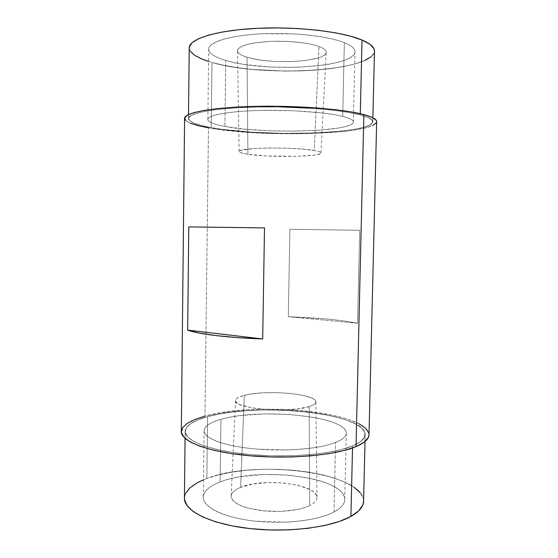 <?xml version="1.0" encoding="UTF-8"?>
<svg xmlns="http://www.w3.org/2000/svg" width="558" height="558" viewBox="0 0 558 558"><rect width="100%" height="100%" fill="white"/><g stroke="black" fill="none" stroke-linecap="round" stroke-linejoin="round"><path stroke-width="0.42" stroke-dasharray="2.79 2.09" d="M247.933 154.266C242.235 153.415 239.305 152.501 239.145 151.518C236.348 147.57 294.261 146.649 314.231 150.5L318.995 46.467C308.714 42.589 287.244 40.385 268.628 41.438C248.826 42.931 238.44 46.042 237.471 50.757C237.673 53.156 240.861 55.312 247.027 57.244L247.933 154.266L247.027 57.244C243.504 56.156 240.916 54.956 239.27 53.645C237.631 52.326 237.108 50.994 237.715 49.641C238.336 48.288 240.1 47.025 243.016 45.847C245.945 44.668 249.844 43.677 254.706 42.882L271.083 41.32L289.365 41.466L306.307 43.301C311.448 44.18 315.675 45.233 318.995 46.467C322.294 47.702 324.463 49.006 325.495 50.38C326.521 51.755 326.395 53.087 325.133 54.384C323.863 55.674 321.617 56.832 318.381 57.865L306.544 60.383L291.422 61.631L275.066 61.485L259.582 59.964L247.027 57.244C270.26 65.042 326.618 61.91 326.172 52.306C326.249 50.269 323.856 48.323 318.995 46.467L314.231 150.5C318.751 151.295 321.003 152.111 320.99 152.948C321.722 156.896 269.423 157.691 247.933 154.266L240.784 152.718L239.305 151.888L239.382 151.065L241.049 150.276L255.062 148.463L270.107 147.975L286.903 148.198L302.492 149.091L314.231 150.5L318.046 151.309L320.313 152.153L320.983 152.99L320.083 153.792L313.931 155.159L296.312 156.352L266.494 155.947L247.933 154.266M309.111 406.629C289.281 413.506 232.505 408.498 235.546 400.505C235.783 398.496 238.698 396.773 244.292 395.336L240.61 487.364C234.604 489.826 231.451 492.728 231.145 496.083C231.856 502.793 241.747 507.62 260.823 510.563C278.756 512.83 299.604 510.619 309.739 505.576L309.111 406.629L297.533 408.895L282.202 409.914L273.929 409.886L257.984 408.735L251.016 407.675L240.505 404.843L237.359 403.19L235.762 401.481L235.72 399.779L237.206 398.147L240.114 396.654L249.572 394.241L262.595 392.846L277.347 392.623L291.89 393.592L304.277 395.636L312.752 398.517L315.054 400.156L315.891 401.851L315.179 403.539L312.905 405.157L309.111 406.629L309.739 505.576C306.475 507.18 302.345 508.491 297.337 509.51L280.911 511.393L263.257 510.842L247.515 507.961C242.849 506.643 239.117 505.088 236.327 503.302C233.558 501.523 231.891 499.661 231.34 497.722C230.803 495.79 231.347 493.928 232.979 492.135C234.618 490.349 237.157 488.759 240.61 487.364L252.865 484.037L267.917 482.524L283.771 482.998L298.356 485.397L309.69 489.45C312.766 491.047 314.893 492.784 316.051 494.66C317.209 496.543 317.258 498.434 316.205 500.324C315.137 502.221 312.982 503.972 309.739 505.576C314.552 503.149 316.958 500.484 316.958 497.583C317.746 484.051 263.355 477.299 240.61 487.364L244.292 395.336C265.517 389.414 316.742 393.815 315.891 401.906C315.877 403.636 313.617 405.213 309.111 406.629M206.844 478.471L207.604 416.659C256.624 402.22 365.42 412.69 365.19 434.536C365.113 438.567 360.907 442.361 352.558 445.912L352.517 447.955L352.558 445.912L341.21 449.595L326.66 452.587L309.523 454.693L290.599 455.781L270.853 455.767L251.337 454.658L233.07 452.517L216.964 449.476L203.747 445.73L193.905 441.476L187.711 436.949L185.207 432.352L186.253 427.874L190.585 423.689L197.839 419.916L207.604 416.659L219.44 414.001L232.902 411.978L247.55 410.639L262.951 409.997L278.672 410.06L294.303 410.821L309.418 412.271L323.584 414.378L336.369 417.098L347.334 420.39L356.032 424.164L362.044 428.328L364.96 432.75L364.472 437.277L360.363 441.734L352.558 445.912C333.147 454.142 288.528 458.174 249.342 454.484C210.094 450.836 184.635 440.66 185.137 431.397C185.786 425.482 193.277 420.572 207.604 416.659L206.844 478.471L203.496 479.789L206.844 478.471C192.559 483.744 185.089 490.301 184.426 498.148C185.089 490.301 192.559 483.744 206.844 478.471L207.604 416.659C256.624 402.22 365.42 412.69 365.19 434.536C365.113 438.567 360.907 442.361 352.558 445.912L352.517 447.955L352.558 445.912C333.147 454.142 288.528 458.174 249.342 454.484C210.094 450.836 184.635 440.66 185.137 431.397C185.786 425.482 193.277 420.572 207.604 416.659L206.844 478.471L218.638 474.865L206.844 478.471C255.704 459.018 363.997 472.298 363.572 501.272C363.997 472.298 255.704 459.018 206.844 478.471M211.175 127.622L211.984 62.489C261.876 77.625 373.56 71.626 374.481 51.148C373.56 71.626 261.876 77.625 211.984 62.489L224.058 65.377L237.813 67.72L252.788 69.471L284.671 71.082L300.713 70.901L316.26 70.071L330.866 68.592L344.098 66.486L355.488 63.786L364.59 60.557L355.488 63.786L344.098 66.486L330.866 68.592L316.26 70.071L300.713 70.901L284.671 71.082L252.788 69.471L237.813 67.72L224.058 65.377L211.984 62.489L211.175 127.622C196.611 124.992 189.05 121.972 188.478 118.568C188.109 113.239 214.377 108.092 254.741 107.087C295.036 106.062 340.708 109.633 360.273 114.906C368.685 117.18 372.849 119.468 372.772 121.784C372.06 134.29 260.914 137.212 211.175 127.622L201.264 125.494L193.912 123.13L189.56 120.612L188.562 118.017L191.213 115.45L197.637 113.023L207.799 110.854L221.421 109.068L238.008 107.764L256.792 107.045L276.838 106.948L316.47 108.65L333.977 110.344L348.778 112.472L360.273 114.906L360.301 113.727L360.273 114.906L368.106 117.522L372.144 120.193L372.465 122.802L369.312 125.25L363.014 127.461L353.988 129.379L342.675 130.949L315.005 132.957L283.569 133.362L251.825 132.169L223.207 129.47L211.175 127.622L211.984 62.489L211.175 127.622C196.611 124.992 189.05 121.972 188.478 118.568C188.109 113.239 214.377 108.092 254.741 107.087C295.036 106.062 340.708 109.633 360.273 114.906C368.685 117.18 372.849 119.468 372.772 121.784C372.06 134.29 260.914 137.212 211.175 127.622L223.207 129.47L251.825 132.169L283.569 133.362L315.005 132.957L342.675 130.949L353.988 129.379L363.014 127.461L369.312 125.25L372.465 122.802L372.144 120.193L368.106 117.522L360.273 114.906L360.301 113.727L360.273 114.906L348.778 112.472L333.977 110.344L316.47 108.65L276.838 106.948L256.792 107.045L238.008 107.764L221.421 109.068L207.799 110.854L197.637 113.023L191.213 115.45L188.562 118.017L189.56 120.612L193.912 123.13L201.264 125.494L211.175 127.622M368.991 434.835C369.04 412.02 256.136 401.188 204.974 416.129L208.476 127.852C260.391 137.791 375.729 134.778 376.671 121.721M289.909 229.282L288.312 316.707C317.369 317.662 340.443 319.853 357.538 323.263L359.722 230.28L289.909 229.282L288.312 316.707L357.538 323.263L359.722 230.28L289.909 229.282M189.232 47.988L190.306 51.252L189.232 47.988M208.559 61.457L202.031 59.106M370.951 56.86L374.16 52.822L374.481 51.245L374.16 52.822L370.951 56.86M185.549 493.474L184.426 498.043L185.549 493.474M363.579 501.14L363.363 498.908L360.489 493.056L363.363 498.908L363.579 501.14M354.546 487.566L345.911 482.607L335.023 478.311L322.308 474.767L308.218 472.054L293.18 470.22L277.626 469.299L261.974 469.306L246.636 470.248L232.044 472.11L218.638 474.865L232.044 472.11L246.636 470.248L261.974 469.306L277.626 469.299L293.18 470.22L308.218 472.054L322.308 474.767L335.023 478.311L345.911 482.607L354.546 487.566L360.489 493.056M184.586 118.366C185.2 121.944 193.166 125.111 208.476 127.852L204.974 416.129C189.908 420.202 182.027 425.349 181.329 431.557M189.232 47.918C189.783 53.484 197.365 58.346 211.984 62.489C197.365 58.346 189.783 53.484 189.232 47.918M185.786 120.57L190.404 123.192M208.476 127.852L221.017 129.77L250.751 132.56L267.038 133.383L300.246 133.794L331.382 132.546L345.06 131.304L356.862 129.679L366.306 127.691L372.939 125.397M376.315 122.844L376.664 121.784M368.998 434.724L368.719 432.855M359.268 423.92L350.166 420L338.727 416.589L325.419 413.771L310.701 411.588L295.015 410.095L278.805 409.307L262.49 409.237L246.517 409.9L231.305 411.288L217.306 413.373L204.974 416.129M357.538 323.263L344.07 320.962L327.427 319.057L288.312 316.707L357.538 323.263M335.539 442.473C319.643 448.848 284.761 451.785 254.35 448.876C223.877 446.002 203.733 438.086 204.089 430.72C204.521 426.228 210.15 422.441 220.975 419.358L220.138 481.973C209.348 486.123 203.733 491.18 203.279 497.15C202.903 506.922 222.907 517.294 253.199 520.928C283.436 524.604 318.151 520.509 334.012 511.972L335.539 442.473L334.012 511.972C341.077 508.143 344.656 504.027 344.76 499.619C345.772 476.937 258.417 466.083 220.138 481.973L220.975 419.358C259.372 407.556 347.153 416.108 346.281 433.203C346.197 436.53 342.619 439.62 335.539 442.473C330.294 444.538 323.466 446.233 315.047 447.551C306.593 448.869 297.268 449.671 287.077 449.95L256.792 449.092C246.824 448.248 237.917 446.937 230.063 445.165C222.244 443.394 216.12 441.35 211.691 439.034C207.29 436.719 204.807 434.347 204.228 431.913C203.67 429.493 204.877 427.198 207.848 425.036C210.826 422.88 215.2 420.99 220.975 419.358C226.743 417.733 233.446 416.456 241.084 415.522L265.294 413.883L290.648 414.552L314.196 417.468C321.499 418.8 327.762 420.432 332.986 422.357C338.218 424.296 341.956 426.417 344.202 428.732C346.448 431.055 346.874 433.406 345.479 435.791C344.063 438.183 340.75 440.415 335.539 442.473M334.012 511.972C339.208 509.21 342.521 506.239 343.944 503.058C345.353 499.884 344.949 496.76 342.738 493.697C340.513 490.642 336.809 487.845 331.619 485.307C326.43 482.782 320.208 480.654 312.94 478.924L289.518 475.193L264.283 474.446L240.177 476.769C232.567 478.053 225.892 479.782 220.138 481.973C214.384 484.17 210.017 486.709 207.053 489.582C204.082 492.47 202.868 495.518 203.419 498.733C203.984 501.949 206.446 505.081 210.812 508.122C215.214 511.17 221.296 513.848 229.059 516.15C236.871 518.452 245.722 520.133 255.634 521.2L285.752 522.155C295.886 521.73 305.17 520.614 313.589 518.821C321.973 517.015 328.781 514.734 334.012 511.972M352.558 445.912L360.363 441.734L364.472 437.277L364.96 432.75L362.044 428.328L356.032 424.164L347.334 420.39L336.369 417.098L323.584 414.378L309.418 412.271L294.303 410.821L278.672 410.06L262.951 409.997L247.55 410.639L232.902 411.978L219.44 414.001L207.604 416.659L197.839 419.916L190.585 423.689L186.253 427.874L185.207 432.352L187.711 436.949L193.905 441.476L203.747 445.73L216.964 449.476L233.07 452.517L251.337 454.658L270.853 455.767L290.599 455.781L309.523 454.693L326.66 452.587L341.21 449.595L352.558 445.912M224.895 126.45C213.895 124.392 208.211 122.069 207.855 119.482C207.632 115.248 228.417 111.258 259.728 110.456C290.983 109.633 326.674 112.304 342.717 116.406L344.342 42.673C328.264 36.13 292.399 32.155 260.949 33.85C229.443 35.51 208.511 42.275 208.706 49.195C209.048 53.428 214.739 57.174 225.774 60.424L224.895 126.45L225.774 60.424C264.841 72.756 355.034 67.797 354.979 51.748C355.048 48.63 351.498 45.603 344.342 42.673L342.717 116.406C349.866 118.24 353.416 120.109 353.374 122.021C353.584 131.828 263.836 134.255 224.895 126.45C219.022 125.362 214.593 124.155 211.594 122.837C208.594 121.518 207.402 120.172 208.022 118.798C208.657 117.424 211.252 116.127 215.8 114.927C220.382 113.713 226.701 112.716 234.751 111.914C242.842 111.112 252.007 110.61 262.246 110.4L293.313 110.756L321.903 112.911C330.482 113.909 337.423 115.074 342.717 116.406C347.976 117.731 351.289 119.105 352.649 120.514C353.988 121.923 353.472 123.255 351.094 124.525C348.715 125.78 344.816 126.896 339.404 127.852L320.048 130.126L295.921 131.137L270.016 130.816L245.346 129.205L224.895 126.45M225.774 60.424C231.654 62.14 238.496 63.563 246.301 64.693L271.083 67.058L297.107 67.302L321.366 65.384C328.913 64.386 335.407 63.075 340.854 61.45C346.302 59.825 350.236 57.962 352.649 55.87C355.055 53.777 355.599 51.58 354.267 49.292C352.921 46.998 349.608 44.793 344.342 42.673C339.034 40.553 332.073 38.725 323.452 37.184C314.796 35.656 305.219 34.582 294.722 33.961L263.474 33.724C253.179 34.184 243.958 35.112 235.811 36.507C227.713 37.909 221.352 39.625 216.727 41.648C212.145 43.677 209.529 45.819 208.88 48.079C208.246 50.339 209.431 52.529 212.438 54.656C215.444 56.777 219.887 58.702 225.774 60.424M239.145 151.518L237.471 50.757M235.546 400.505L231.145 496.083M365.023 441.504L365.19 434.536L365.023 441.504M372.772 121.784L372.87 117.78L372.772 121.784M188.478 118.568L188.52 114.564L188.478 118.568M185.061 438.365L185.137 431.397L185.061 438.365M315.891 401.906L316.958 497.583M320.99 152.948L326.172 52.306M204.089 430.72L203.279 497.15M346.281 433.203L344.76 499.619M207.855 119.482L208.706 49.195M353.374 122.021L354.979 51.748"/><path stroke-width="0.84" d="M350.919 516.422C359.247 511.672 363.467 506.622 363.572 501.272L365.023 441.504L363.572 501.272C363.467 506.622 359.247 511.672 350.919 516.422L358.71 510.842L362.84 504.913L363.579 501.14L362.84 504.913L358.71 510.842L350.919 516.422L352.517 447.955L350.919 516.422L352.517 447.955L350.919 516.422L339.599 521.374L350.919 516.422C331.543 527.45 287.14 533.043 248.198 528.377C209.18 523.781 183.889 510.444 184.426 498.148C183.889 510.444 209.18 523.781 248.198 528.377C287.14 533.043 331.543 527.45 350.919 516.422M362.016 40.03L360.301 113.727L362.016 40.03L350.494 36.165L335.63 32.845L318.046 30.265L298.565 28.584L278.198 27.914L258.026 28.284L239.124 29.679L222.433 31.994L208.713 35.07L198.481 38.739L192.001 42.792L189.322 47.018L189.232 47.988L189.322 47.018L192.001 42.792L198.481 38.739L208.713 35.07L222.433 31.994L239.124 29.679L258.026 28.284L278.198 27.914L298.565 28.584L318.046 30.265L335.63 32.845L350.494 36.165L362.016 40.03C342.417 31.604 296.507 26.247 255.969 28.388C215.353 30.474 188.897 39.2 189.232 47.918L188.52 114.564L189.232 47.918C188.897 39.2 215.353 30.474 255.969 28.388C296.507 26.247 342.417 31.604 362.016 40.03L360.301 113.727L362.016 40.03L369.856 44.228L362.016 40.03C370.442 43.657 374.599 47.36 374.481 51.148C374.599 47.36 370.442 43.657 362.016 40.03M204.974 416.129L194.77 419.504L187.153 423.417L182.564 427.777L181.385 432.436L183.91 437.235L190.292 441.971L200.503 446.428L214.279 450.362L231.103 453.556L250.214 455.809L270.651 456.974L291.325 456.981L311.134 455.837L329.053 453.619L344.223 450.473L356.025 446.609C364.597 442.926 368.915 439 368.991 434.835L376.671 121.721C376.755 119.328 372.486 116.957 363.851 114.599L356.025 446.609L363.851 114.599C343.616 109.089 295.921 105.323 253.771 106.397C211.552 107.436 184.182 112.821 184.586 118.366L181.329 431.557C180.792 441.204 207.318 451.84 248.373 455.642C289.351 459.492 335.951 455.23 356.025 446.609L364.095 442.236L368.301 437.577L368.998 434.724M202.031 59.106L194.665 55.326L190.306 51.252L194.665 55.326L202.031 59.106L208.559 61.457M364.59 60.557L370.951 56.86L364.59 60.557M374.481 51.245L373.874 48.553L369.856 44.228L373.874 48.553L374.481 51.245M203.496 479.789L197.107 482.844L189.873 487.894L185.549 493.474L189.873 487.894L197.107 482.844L203.496 479.789M184.426 498.043L184.489 499.417L186.965 505.492L193.11 511.463L202.882 517.043L216.016 521.939L232.023 525.873L250.179 528.607L269.584 529.961L289.218 529.863L308.044 528.307L325.105 525.42L339.599 521.374L325.105 525.42L308.044 528.307L289.218 529.863L269.584 529.961L250.179 528.607L232.023 525.873L216.016 521.939L202.882 517.043L193.11 511.463L186.965 505.492L184.489 499.417L184.426 498.043M360.489 493.056L354.546 487.566M264.506 227.901L262.685 338.971C227.497 337.75 198.013 334.054 187.669 330.113L188.778 226.89L264.506 227.901L262.685 338.971L187.669 330.113L188.778 226.89L264.506 227.901M376.664 121.784L376.071 120.13L371.942 117.34L363.851 114.599L351.896 112.046L336.453 109.814L318.158 108.036L276.663 106.25L255.669 106.348L236.006 107.115L218.687 108.482L204.486 110.365L193.94 112.639L187.321 115.178L184.656 117.864L185.786 120.57M190.404 123.192L198.118 125.641L208.476 127.852M372.939 125.397L376.315 122.844M368.719 432.855L365.595 428.244L359.268 423.92M187.669 330.113L198.794 332.986L215.758 335.567L237.589 337.632L262.685 338.971L187.669 330.113M372.87 117.78L374.481 51.148L372.87 117.78M184.426 498.148L185.061 438.365L184.426 498.148"/></g></svg>
